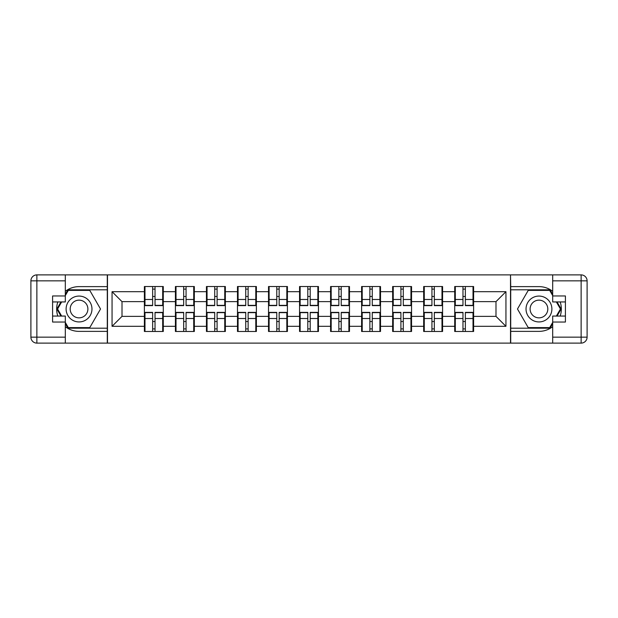 <?xml version="1.0" encoding="UTF-8"?>
<svg xmlns="http://www.w3.org/2000/svg" width="618" height="618" viewBox="0 0 618 618"><rect width="100%" height="100%" fill="white"/><g stroke="black" fill="none" stroke-linecap="round" stroke-linejoin="round"><path stroke-width="0.93" d="M65.315 326.675A22.379 22.379 0 0 0 79.042 331.379L107.285 331.379L107.285 343.114L510.715 343.114L510.715 331.379L538.958 331.379A22.379 22.379 0 0 0 552.685 326.675M473.612 321.63L473.017 321.63M455.311 321.63L454.717 321.63M454.717 296.37L455.311 296.37M473.017 296.37L473.612 296.37M473.612 293.782L473.017 293.782M455.311 293.782L454.717 293.782M454.717 324.218L455.311 324.218M473.017 324.218L473.612 324.218M442.581 321.63L441.986 321.63M424.28 321.63L423.678 321.63M423.678 296.37L424.28 296.37M441.986 296.37L442.581 296.37M442.581 293.782L441.986 293.782M424.28 293.782L423.678 293.782M423.678 324.218L424.28 324.218M441.986 324.218L442.581 324.218M411.549 321.63L410.947 321.63M393.249 321.63L392.646 321.63M392.646 296.37L393.249 296.37M410.947 296.37L411.549 296.37M411.549 293.782L410.947 293.782M393.249 293.782L392.646 293.782M392.646 324.218L393.249 324.218M410.947 324.218L411.549 324.218M380.518 321.63L379.916 321.63M362.21 321.63L361.615 321.63M361.615 296.37L362.21 296.37M379.916 296.37L380.518 296.37M380.518 293.782L379.916 293.782M362.21 293.782L361.615 293.782M361.615 324.218L362.21 324.218M379.916 324.218L380.518 324.218M349.479 321.63L348.884 321.63M331.178 321.63L330.584 321.63M330.584 296.37L331.178 296.37M348.884 296.37L349.479 296.37M349.479 293.782L348.884 293.782M331.178 293.782L330.584 293.782M330.584 324.218L331.178 324.218M348.884 324.218L349.479 324.218M318.448 321.63L317.853 321.63M300.147 321.63L299.552 321.63M299.552 296.37L300.147 296.37M317.853 296.37L318.448 296.37M318.448 293.782L317.853 293.782M300.147 293.782L299.552 293.782M299.552 324.218L300.147 324.218M317.853 324.218L318.448 324.218M287.416 321.63L286.822 321.63M269.116 321.63L268.521 321.63M268.521 296.37L269.116 296.37M286.822 296.37L287.416 296.37M287.416 293.782L286.822 293.782M269.116 293.782L268.521 293.782M268.521 324.218L269.116 324.218M286.822 324.218L287.416 324.218M256.385 321.63L255.79 321.63M238.084 321.63L237.482 321.63M237.482 296.37L238.084 296.37M255.79 296.37L256.385 296.37M256.385 293.782L255.79 293.782M238.084 293.782L237.482 293.782M237.482 324.218L238.084 324.218M255.79 324.218L256.385 324.218M225.354 321.63L224.751 321.63M207.053 321.63L206.451 321.63M206.451 296.37L207.053 296.37M224.751 296.37L225.354 296.37M225.354 293.782L224.751 293.782M207.053 293.782L206.451 293.782M206.451 324.218L207.053 324.218M224.751 324.218L225.354 324.218M194.322 321.63L193.72 321.63M176.014 321.63L175.419 321.63M175.419 296.37L176.014 296.37M193.72 296.37L194.322 296.37M194.322 293.782L193.72 293.782M176.014 293.782L175.419 293.782M175.419 324.218L176.014 324.218M193.72 324.218L194.322 324.218M552.685 291.325A22.379 22.379 0 0 0 538.958 286.621L510.715 286.621L510.514 274.886L510.514 343.114M510.514 274.886L107.285 274.886L107.285 286.621L79.042 286.621A22.379 22.379 0 0 0 65.315 291.325M107.486 343.114L107.486 274.886M495.991 316.362L495.991 301.638L473.612 301.638L473.612 316.362L495.991 316.362L505.941 326.304L505.941 291.696L473.612 291.696L473.612 286.52L454.717 286.52L454.717 301.638L442.581 301.638L442.581 316.362L454.717 316.362L454.717 301.638M505.941 326.304L473.612 326.304L473.612 331.48L454.717 331.48L454.717 326.304L442.581 326.304L442.581 331.48L423.678 331.48L423.678 326.304L411.549 326.304L411.549 331.48L392.646 331.48L392.646 326.304L380.518 326.304L380.518 331.48L361.615 331.48L361.615 326.304L349.479 326.304L349.479 331.48L330.584 331.48L330.584 326.304L318.448 326.304L318.448 331.48L299.552 331.48L299.552 326.304L287.416 326.304L287.416 331.48L268.521 331.48L268.521 326.304L256.385 326.304L256.385 331.48L237.482 331.48L237.482 326.304L225.354 326.304L225.354 331.48L206.451 331.48L206.451 326.304L194.322 326.304L194.322 331.48L175.419 331.48L175.419 326.304L163.283 326.304L163.283 331.48L144.388 331.48L144.388 326.304L112.059 326.304L112.059 291.696L144.388 291.696L144.388 301.638L122.009 301.638L122.009 316.362L144.388 316.362L144.388 301.638M454.717 291.696L442.581 291.696L442.581 286.52L423.678 286.52L423.678 291.696L411.549 291.696L411.549 286.52L392.646 286.52L392.646 291.696L380.518 291.696L380.518 286.52L361.615 286.52L361.615 291.696L349.479 291.696L349.479 286.52L330.584 286.52L330.584 291.696L318.448 291.696L318.448 286.52L299.552 286.52L299.552 291.696L287.416 291.696L287.416 286.52L268.521 286.52L268.521 291.696L256.385 291.696L256.385 286.52L237.482 286.52L237.482 291.696L225.354 291.696L225.354 286.52L206.451 286.52L206.451 291.696L194.322 291.696L194.322 286.52L175.419 286.52L175.419 291.696L163.283 291.696L163.283 286.52L144.388 286.52L144.388 291.696M454.717 316.362L454.717 326.304M442.581 316.362L442.581 326.304M442.581 291.696L442.581 301.638M411.549 316.362L423.678 316.362L423.678 301.638L411.549 301.638L411.549 326.304M423.678 316.362L423.678 326.304M423.678 291.696L423.678 301.638M411.549 291.696L411.549 301.638M380.518 316.362L392.646 316.362L392.646 301.638L380.518 301.638L380.518 326.304M392.646 316.362L392.646 326.304M392.646 291.696L392.646 301.638M380.518 291.696L380.518 301.638M349.479 316.362L361.615 316.362L361.615 301.638L349.479 301.638L349.479 326.304M361.615 316.362L361.615 326.304M361.615 291.696L361.615 301.638M349.479 291.696L349.479 301.638M318.448 316.362L330.584 316.362L330.584 301.638L318.448 301.638L318.448 326.304M330.584 316.362L330.584 326.304M330.584 291.696L330.584 301.638M318.448 291.696L318.448 301.638M287.416 316.362L299.552 316.362L299.552 301.638L287.416 301.638L287.416 326.304M299.552 316.362L299.552 326.304M299.552 291.696L299.552 301.638M287.416 291.696L287.416 301.638M256.385 316.362L268.521 316.362L268.521 301.638L256.385 301.638L256.385 326.304M268.521 316.362L268.521 326.304M268.521 291.696L268.521 301.638M256.385 291.696L256.385 301.638M225.354 316.362L237.482 316.362L237.482 301.638L225.354 301.638L225.354 326.304M237.482 316.362L237.482 326.304M237.482 291.696L237.482 301.638M225.354 291.696L225.354 301.638M194.322 316.362L206.451 316.362L206.451 301.638L194.322 301.638L194.322 326.304M206.451 316.362L206.451 326.304M206.451 291.696L206.451 301.638M194.322 291.696L194.322 301.638M163.283 316.362L175.419 316.362L175.419 301.638L163.283 301.638L163.283 326.304M175.419 316.362L175.419 326.304M175.419 291.696L175.419 301.638M163.283 291.696L163.283 301.638M163.283 321.63L162.688 321.63M144.983 321.63L144.388 321.63M144.388 296.37L144.983 296.37M162.688 296.37L163.283 296.37M163.283 293.782L162.688 293.782M144.983 293.782L144.388 293.782M144.388 324.218L144.983 324.218M162.688 324.218L163.283 324.218M144.388 316.362L144.388 326.304M122.009 316.362L112.059 326.304M112.059 291.696L122.009 301.638M473.612 316.362L473.612 326.304M473.612 291.696L473.612 301.638M505.941 291.696L495.991 301.638M162.688 286.52L162.688 305.616L155.033 305.616L155.033 286.52M152.646 286.52L152.646 305.616L144.983 305.616L144.983 286.52M152.646 289.108L155.033 289.108M155.033 296.47L152.646 296.47M144.983 331.48L144.983 312.384L152.646 312.384L152.646 331.48M155.033 331.48L155.033 312.384L162.688 312.384L162.688 331.48M155.033 328.892L152.646 328.892M152.646 321.53L155.033 321.53M72.576 297.799A12.932 12.932 0 0 0 67.841 315.466A12.932 12.932 0 0 0 85.508 320.201A12.932 12.932 0 0 0 90.236 302.534A12.932 12.932 0 0 0 72.576 297.799M74.616 301.337A8.853 8.853 0 0 0 71.371 313.426A8.853 8.853 0 0 0 83.469 316.663A8.853 8.853 0 0 0 86.705 304.574A8.853 8.853 0 0 0 74.616 301.337M65.315 295.574L68.304 290.398L89.78 290.398L100.518 309L89.78 327.602L68.304 327.602L65.315 322.426M61.638 316.061L57.567 309L61.638 301.939M545.424 297.799A12.932 12.932 0 0 0 527.764 302.534A12.932 12.932 0 0 0 532.492 320.201A12.932 12.932 0 0 0 550.159 315.466A12.932 12.932 0 0 0 545.424 297.799M543.384 301.337A8.853 8.853 0 0 0 531.295 304.574A8.853 8.853 0 0 0 534.531 316.663A8.853 8.853 0 0 0 546.629 313.426A8.853 8.853 0 0 0 543.384 301.337M552.685 322.426L549.696 327.602L528.22 327.602L517.482 309L528.22 290.398L549.696 290.398L552.685 295.574M556.362 301.939L560.433 309L556.362 316.061M57.806 301.939A22.379 22.379 0 0 0 57.806 316.061M107.285 274.886L65.315 274.886L65.315 301.939L52.584 301.939M107.285 343.114L36.871 343.114A5.971 5.971 0 0 1 30.9 337.15L30.9 280.85A5.971 5.971 0 0 1 36.871 274.886L65.315 274.886M107.285 331.379L107.285 286.621M52.584 316.061L65.315 316.061L65.315 343.114M65.315 295.968L52.584 295.968L52.584 322.032L65.315 322.032M107.285 289.803L67.957 289.803L65.315 294.384M65.315 323.616L67.957 328.197L107.285 328.197M60.95 301.939L56.871 309L60.95 316.061M560.194 316.061A22.379 22.379 0 0 0 560.194 301.939M510.715 343.114L552.685 343.114L552.685 316.061L565.416 316.061M510.715 274.886L581.129 274.886A5.971 5.971 0 0 1 587.1 280.85L587.1 337.15A5.971 5.971 0 0 1 581.129 343.114L552.685 343.114M510.715 286.621L510.715 331.379M565.416 301.939L552.685 301.939L552.685 274.886M552.685 322.032L565.416 322.032L565.416 295.968L552.685 295.968M510.715 328.197L550.043 328.197L552.685 323.616M552.685 294.384L550.043 289.803L510.715 289.803M557.05 316.061L561.129 309L557.05 301.939M193.72 286.52L193.72 305.616L186.064 305.616L186.064 286.52M183.677 286.52L183.677 305.616L176.014 305.616L176.014 286.52M183.677 289.108L186.064 289.108M186.064 296.47L183.677 296.47M224.751 286.52L224.751 305.616L217.096 305.616L217.096 286.52M214.709 286.52L214.709 305.616L207.053 305.616L207.053 286.52M214.709 289.108L217.096 289.108M217.096 296.47L214.709 296.47M255.79 286.52L255.79 305.616L248.127 305.616L248.127 286.52M245.74 286.52L245.74 305.616L238.084 305.616L238.084 286.52M245.74 289.108L248.127 289.108M248.127 296.47L245.74 296.47M286.822 286.52L286.822 305.616L279.158 305.616L279.158 286.52M276.771 286.52L276.771 305.616L269.116 305.616L269.116 286.52M276.771 289.108L279.158 289.108M279.158 296.47L276.771 296.47M317.853 286.52L317.853 305.616L310.197 305.616L310.197 286.52M307.803 286.52L307.803 305.616L300.147 305.616L300.147 286.52M307.803 289.108L310.197 289.108M310.197 296.47L307.803 296.47M176.014 331.48L176.014 312.384L183.677 312.384L183.677 331.48M186.064 331.48L186.064 312.384L193.72 312.384L193.72 331.48M186.064 328.892L183.677 328.892M183.677 321.53L186.064 321.53M207.053 331.48L207.053 312.384L214.709 312.384L214.709 331.48M217.096 331.48L217.096 312.384L224.751 312.384L224.751 331.48M217.096 328.892L214.709 328.892M214.709 321.53L217.096 321.53M238.084 331.48L238.084 312.384L245.74 312.384L245.74 331.48M248.127 331.48L248.127 312.384L255.79 312.384L255.79 331.48M248.127 328.892L245.74 328.892M245.74 321.53L248.127 321.53M269.116 331.48L269.116 312.384L276.771 312.384L276.771 331.48M279.158 331.48L279.158 312.384L286.822 312.384L286.822 331.48M279.158 328.892L276.771 328.892M276.771 321.53L279.158 321.53M300.147 331.48L300.147 312.384L307.803 312.384L307.803 331.48M310.197 331.48L310.197 312.384L317.853 312.384L317.853 331.48M310.197 328.892L307.803 328.892M307.803 321.53L310.197 321.53M348.884 286.52L348.884 305.616L341.229 305.616L341.229 286.52M338.842 286.52L338.842 305.616L331.178 305.616L331.178 286.52M338.842 289.108L341.229 289.108M341.229 296.47L338.842 296.47M331.178 331.48L331.178 312.384L338.842 312.384L338.842 331.48M341.229 331.48L341.229 312.384L348.884 312.384L348.884 331.48M341.229 328.892L338.842 328.892M338.842 321.53L341.229 321.53M379.916 286.52L379.916 305.616L372.26 305.616L372.26 286.52M369.873 286.52L369.873 305.616L362.21 305.616L362.21 286.52M369.873 289.108L372.26 289.108M372.26 296.47L369.873 296.47M362.21 331.48L362.21 312.384L369.873 312.384L369.873 331.48M372.26 331.48L372.26 312.384L379.916 312.384L379.916 331.48M372.26 328.892L369.873 328.892M369.873 321.53L372.26 321.53M410.947 286.52L410.947 305.616L403.291 305.616L403.291 286.52M400.904 286.52L400.904 305.616L393.249 305.616L393.249 286.52M400.904 289.108L403.291 289.108M403.291 296.47L400.904 296.47M393.249 331.48L393.249 312.384L400.904 312.384L400.904 331.48M403.291 331.48L403.291 312.384L410.947 312.384L410.947 331.48M403.291 328.892L400.904 328.892M400.904 321.53L403.291 321.53M441.986 286.52L441.986 305.616L434.323 305.616L434.323 286.52M431.936 286.52L431.936 305.616L424.28 305.616L424.28 286.52M431.936 289.108L434.323 289.108M434.323 296.47L431.936 296.47M424.28 331.48L424.28 312.384L431.936 312.384L431.936 331.48M434.323 331.48L434.323 312.384L441.986 312.384L441.986 331.48M434.323 328.892L431.936 328.892M431.936 321.53L434.323 321.53M473.017 286.52L473.017 305.616L465.354 305.616L465.354 286.52M462.967 286.52L462.967 305.616L455.311 305.616L455.311 286.52M462.967 289.108L465.354 289.108M465.354 296.47L462.967 296.47M455.311 331.48L455.311 312.384L462.967 312.384L462.967 331.48M465.354 331.48L465.354 312.384L473.017 312.384L473.017 331.48M465.354 328.892L462.967 328.892M462.967 321.53L465.354 321.53M152.646 299.483L144.983 299.483M152.646 305.362L144.983 305.362M162.688 299.483L155.033 299.483M162.688 305.362L155.033 305.362M155.033 318.517L162.688 318.517M155.033 312.638L162.688 312.638M144.983 318.517L152.646 318.517M144.983 312.638L152.646 312.638M65.315 280.85L36.871 280.85L36.871 337.15L65.315 337.15M30.9 280.85L36.871 280.85L36.871 274.886M36.871 343.114L36.871 337.15L30.9 337.15M552.685 337.15L581.129 337.15L581.129 280.85L552.685 280.85M587.1 337.15L581.129 337.15L581.129 343.114M581.129 274.886L581.129 280.85L587.1 280.85M183.677 299.483L176.014 299.483M183.677 305.362L176.014 305.362M193.72 299.483L186.064 299.483M193.72 305.362L186.064 305.362M214.709 299.483L207.053 299.483M214.709 305.362L207.053 305.362M224.751 299.483L217.096 299.483M224.751 305.362L217.096 305.362M245.74 299.483L238.084 299.483M245.74 305.362L238.084 305.362M255.79 299.483L248.127 299.483M255.79 305.362L248.127 305.362M276.771 299.483L269.116 299.483M276.771 305.362L269.116 305.362M286.822 299.483L279.158 299.483M286.822 305.362L279.158 305.362M307.803 299.483L300.147 299.483M307.803 305.362L300.147 305.362M317.853 299.483L310.197 299.483M317.853 305.362L310.197 305.362M186.064 318.517L193.72 318.517M186.064 312.638L193.72 312.638M176.014 318.517L183.677 318.517M176.014 312.638L183.677 312.638M217.096 318.517L224.751 318.517M217.096 312.638L224.751 312.638M207.053 318.517L214.709 318.517M207.053 312.638L214.709 312.638M248.127 318.517L255.79 318.517M248.127 312.638L255.79 312.638M238.084 318.517L245.74 318.517M238.084 312.638L245.74 312.638M279.158 318.517L286.822 318.517M279.158 312.638L286.822 312.638M269.116 318.517L276.771 318.517M269.116 312.638L276.771 312.638M310.197 318.517L317.853 318.517M310.197 312.638L317.853 312.638M300.147 318.517L307.803 318.517M300.147 312.638L307.803 312.638M338.842 299.483L331.178 299.483M338.842 305.362L331.178 305.362M348.884 299.483L341.229 299.483M348.884 305.362L341.229 305.362M341.229 318.517L348.884 318.517M341.229 312.638L348.884 312.638M331.178 318.517L338.842 318.517M331.178 312.638L338.842 312.638M369.873 299.483L362.21 299.483M369.873 305.362L362.21 305.362M379.916 299.483L372.26 299.483M379.916 305.362L372.26 305.362M372.26 318.517L379.916 318.517M372.26 312.638L379.916 312.638M362.21 318.517L369.873 318.517M362.21 312.638L369.873 312.638M400.904 299.483L393.249 299.483M400.904 305.362L393.249 305.362M410.947 299.483L403.291 299.483M410.947 305.362L403.291 305.362M403.291 318.517L410.947 318.517M403.291 312.638L410.947 312.638M393.249 318.517L400.904 318.517M393.249 312.638L400.904 312.638M431.936 299.483L424.28 299.483M431.936 305.362L424.28 305.362M441.986 299.483L434.323 299.483M441.986 305.362L434.323 305.362M434.323 318.517L441.986 318.517M434.323 312.638L441.986 312.638M424.28 318.517L431.936 318.517M424.28 312.638L431.936 312.638M462.967 299.483L455.311 299.483M462.967 305.362L455.311 305.362M473.017 299.483L465.354 299.483M473.017 305.362L465.354 305.362M465.354 318.517L473.017 318.517M465.354 312.638L473.017 312.638M455.311 318.517L462.967 318.517M455.311 312.638L462.967 312.638"/></g></svg>
